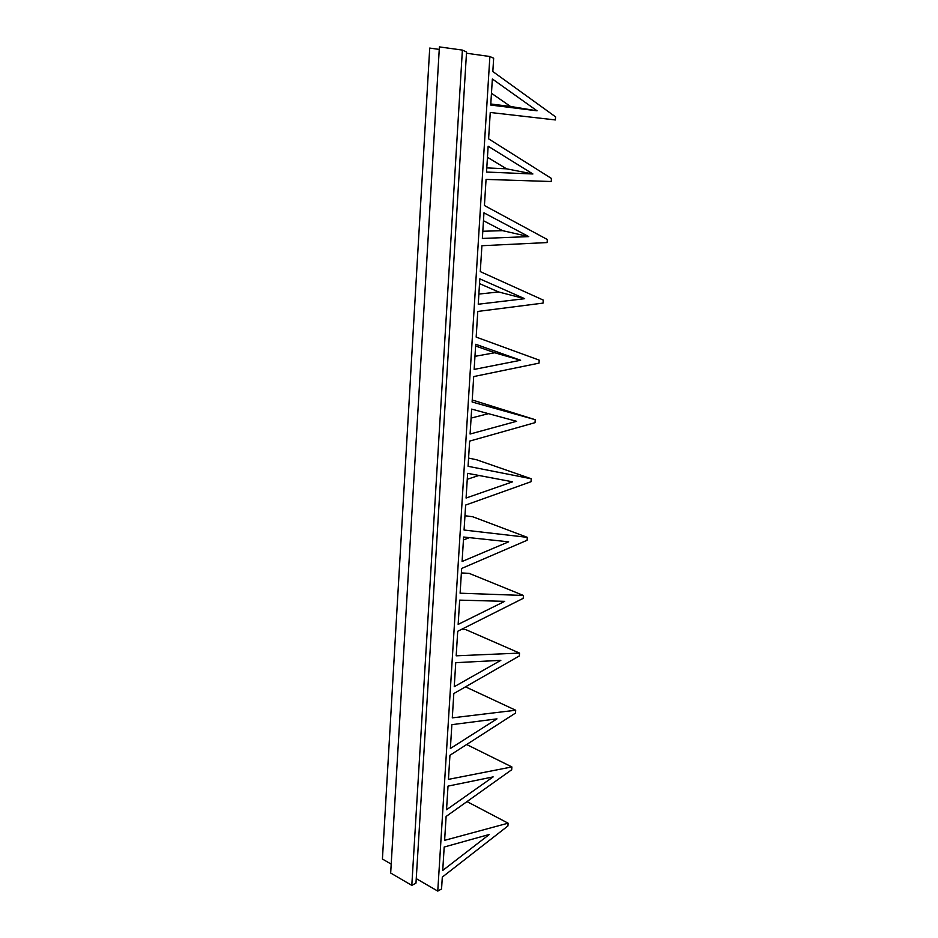 <?xml version="1.0" encoding="UTF-8"?>
<svg xmlns="http://www.w3.org/2000/svg" width="938" height="938" viewBox="0 0 938 938"><rect width="100%" height="100%" fill="white"/><g stroke="black" fill="none" stroke-linecap="round" stroke-linejoin="round"><path stroke-width="1.41" d="M462.387 50.089L439.394 46.9L390.677 873.032L411.805 885.378L462.387 50.089L466.549 51.965L415.98 883.115L411.805 885.378M466.983 801.591L508.103 823.177L444.612 840.342L446.113 816.459L511.691 769.758L511.878 766.932L448.434 779.372L449.947 755.278L515.501 713.079L515.689 710.242L452.292 717.863L453.816 693.557L519.335 655.943L519.535 653.083L456.185 655.814L457.721 631.286L523.216 598.338L523.404 595.454L460.112 593.203L461.66 568.451L527.121 540.265L527.308 537.345L464.076 530.04L465.635 505.066L531.049 481.71L531.248 478.767L468.074 466.303L469.645 441.106L535.023 422.663L535.223 419.696L472.107 401.992L473.702 376.572L539.022 363.135L539.221 360.145L476.176 337.094L477.782 311.439L543.055 303.103L543.254 300.09L480.279 271.61L481.909 245.721L547.124 242.567L547.323 239.518L484.43 205.528L486.06 179.404L551.227 181.515L551.438 178.454L488.604 138.836L490.257 112.478L555.366 119.947L555.577 116.863L492.825 71.534L493.658 58.238L489.882 56.515L466.479 53.232M439.242 49.409L429.721 48.073L382.423 859.032L391.205 864.121M416.249 878.636L437.765 891.1L441.564 888.954L442.302 877.1L507.915 825.968L508.103 823.177M489.882 56.515L437.765 891.1M489.355 834.445L442.724 870.452L444.19 847.026L489.355 834.445M493.142 776.899L446.535 809.74L448.012 786.114L493.142 776.899M496.976 718.86L450.369 748.501L451.87 724.664L496.976 718.86M500.833 660.34L454.25 686.722L455.751 662.674L500.833 660.34M504.714 601.34L458.154 624.391L459.679 600.132L504.714 601.34M508.642 541.824L462.094 561.499L463.63 537.028L508.642 541.824M512.594 481.815L466.08 498.043L467.628 473.35L512.594 481.815M516.592 421.303L470.09 434.024L471.662 409.109L516.592 421.303M520.613 360.262L474.147 369.42L475.718 344.281L520.613 360.262L494.736 352.758L475.613 345.993M524.67 298.694L478.239 304.229L479.822 278.856L524.67 298.694L498.629 291.964L479.529 283.628M528.762 236.611L482.355 238.451L483.961 212.844L528.762 236.611L502.557 230.654L483.469 220.723M532.89 173.976L486.529 172.064L488.147 146.222L532.89 173.976L506.52 168.817L487.455 157.279M537.052 110.813L490.726 105.056L492.356 78.98L537.052 110.813L510.518 106.463L491.465 93.261M472.224 399.975L535.223 419.696M468.59 458.084L476.41 459.714L531.248 478.767M464.967 515.736L472.799 516.779L527.308 537.345M461.379 572.919L469.211 573.388L523.404 595.454M461.062 629.597L465.658 629.55L519.535 653.083M466.655 744.526L511.878 766.932M465.506 686.839L515.689 710.242M463.454 539.971L469.328 537.626M467.253 479.283L478.908 475.472M471.099 418.078L488.44 413.658M474.968 356.346L494.736 352.758M478.872 294.075L498.629 291.964M482.812 231.264L502.557 230.654M486.787 167.902L506.52 168.817M490.797 103.989L510.518 106.463"/></g></svg>
